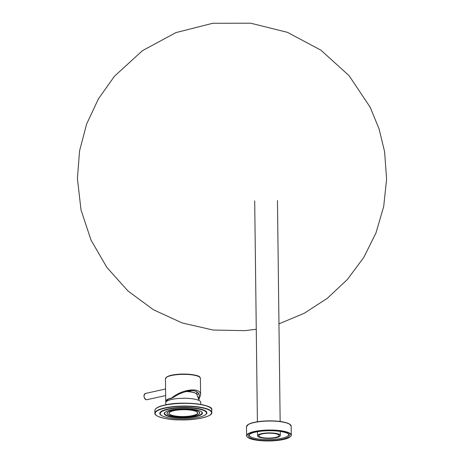 <?xml version="1.0" encoding="UTF-8"?>
<svg xmlns="http://www.w3.org/2000/svg" width="464" height="464" viewBox="0 0 464 464"><rect width="100%" height="100%" fill="white"/><g stroke="black" fill="none" stroke-linecap="round" stroke-linejoin="round"><path stroke-width="0.7" d="M290.493 436.589A22.353 5.371 179.3 0 0 290.615 436.479A22.353 5.371 179.3 0 0 291.293 435.139A22.353 5.371 179.3 0 0 268.876 430.041A22.353 5.371 179.3 0 0 246.593 435.684A22.353 5.371 179.3 0 0 247.3 437.007A22.353 5.371 179.3 0 0 247.428 437.117M282.425 439.199A20.474 4.918 179.3 0 0 288.765 434.188A20.474 4.918 179.3 0 0 268.888 430.731A20.474 4.918 179.3 0 0 249.093 434.675A20.474 4.918 179.3 0 0 258.251 439.965A20.474 4.918 179.3 0 0 282.425 439.199M283.498 439.483A22.11 5.313 179.3 0 0 290.383 436.705A22.11 5.313 179.3 0 0 268.882 430.337A22.11 5.313 179.3 0 0 247.544 437.227A22.11 5.313 179.3 0 0 283.498 439.483M249.551 434.298A19.662 4.721 179.3 0 0 249.278 435.099A19.662 4.721 179.3 0 0 260.838 439.257A19.662 4.721 179.3 0 0 281.88 438.265A19.662 4.721 179.3 0 0 288.596 434.623A19.662 4.721 179.3 0 0 288.306 433.828M260.379 437.546A11.38 2.732 -0.7 0 1 257.566 435.789A11.38 2.732 -0.7 0 1 268.911 432.918A11.38 2.732 -0.7 0 1 280.326 435.51A11.38 2.732 -0.7 0 1 272.96 438.161A11.38 2.732 -0.7 0 1 260.379 437.546M261.296 437.343A10.162 2.442 -0.7 0 1 258.784 435.771A10.162 2.442 -0.7 0 1 268.917 433.208A10.162 2.442 -0.7 0 1 279.108 435.528A10.162 2.442 -0.7 0 1 272.53 437.894A10.162 2.442 -0.7 0 1 261.296 437.343M172.515 415.512A14.378 3.457 -0.7 0 1 168.96 413.291A14.378 3.457 -0.7 0 1 183.297 409.66A14.378 3.457 -0.7 0 1 197.716 412.937A14.378 3.457 -0.7 0 1 192.804 415.605A14.378 3.457 -0.7 0 1 172.515 415.512M165.758 404.84L165.735 402.677A17.475 4.199 -0.7 0 1 183.158 398.263A17.475 4.199 -0.7 0 1 200.686 402.247L200.709 404.417M171.1 415.825A16.257 3.903 -0.7 0 1 167.081 413.314A16.257 3.903 -0.7 0 1 172.637 410.298A16.257 3.903 -0.7 0 1 190.037 409.48A16.257 3.903 -0.7 0 1 199.595 412.914A16.257 3.903 -0.7 0 1 189.074 416.701A16.257 3.903 -0.7 0 1 171.1 415.825M200.529 411.15A18.693 4.489 -0.7 0 1 201.463 414.004A18.693 4.489 -0.7 0 1 183.396 417.606A18.693 4.489 -0.7 0 1 165.242 414.445A18.693 4.489 -0.7 0 1 166.106 411.568M194.12 415.953A16.379 3.932 -0.7 0 1 176.593 416.776A16.379 3.932 -0.7 0 1 166.959 413.314A16.379 3.932 -0.7 0 1 183.292 409.178A16.379 3.932 -0.7 0 1 199.717 412.914A16.379 3.932 -0.7 0 1 194.12 415.953M162.087 415.808A23.571 5.661 -0.7 0 1 160.486 411.991A23.571 5.661 -0.7 0 1 167.823 409.028A23.571 5.661 -0.7 0 1 206.161 411.435A23.571 5.661 -0.7 0 1 204.653 415.286M202.391 412.803A19.099 4.588 -0.7 0 1 201.857 413.627L201.463 414.004M165.242 414.445L164.842 414.079A19.099 4.588 -0.7 0 1 164.285 413.267M205.946 411.249A23.165 5.568 -0.7 0 1 206.497 412.438L206.509 413.07A23.165 5.568 179.3 0 0 192.885 408.169A23.165 5.568 179.3 0 0 168.096 409.335A23.165 5.568 179.3 0 0 160.179 413.633A23.165 5.568 179.3 0 0 183.408 418.917A23.165 5.568 179.3 0 0 206.509 413.07M160.179 413.633L160.167 413.001A23.165 5.568 -0.7 0 1 160.695 411.806M172.631 415.489A14.227 3.416 -0.7 0 1 169.116 413.291A14.227 3.416 -0.7 0 1 183.297 409.695A14.227 3.416 -0.7 0 1 197.565 412.943A14.227 3.416 -0.7 0 1 192.705 415.582A14.227 3.416 -0.7 0 1 172.631 415.489M165.979 401.963A17.475 4.199 -0.7 0 1 165.718 401.256A17.475 4.199 -0.7 0 1 171.686 398.013C182.021 388.989 201.132 386.906 200.593 394.858L198.911 399.556M188.749 391.581A7.314 1.757 179.3 0 0 188.599 391.535A7.314 1.757 179.3 0 0 186.864 391.21M196.243 393.623A13.821 3.318 179.3 0 0 196.91 392.59A13.821 3.318 179.3 0 0 194.712 390.827M196.98 394.626A16.257 3.903 179.3 0 0 198.928 393.455M166.373 401.534A16.866 4.054 -0.7 0 1 166.338 401.07A16.866 4.054 -0.7 0 1 172.092 398.118L179.208 393.942C190.919 389.139 197.641 389.592 199.381 395.293L198.58 398.356M172.092 398.118L171.686 398.013M170.769 410.043A19.099 4.588 179.3 0 0 164.239 413.586A19.099 4.588 179.3 0 0 183.396 417.942A19.099 4.588 179.3 0 0 202.443 413.117A19.099 4.588 179.3 0 0 191.214 409.08A19.099 4.588 179.3 0 0 170.769 410.043M291.293 435.139L291.183 426.143A22.353 5.371 179.3 0 0 268.766 421.051A22.353 5.371 179.3 0 0 246.483 426.694L246.593 435.684M290.348 424.717A22.11 5.313 179.3 0 0 268.766 420.871A22.11 5.313 179.3 0 0 247.283 425.244M164.575 405.263A28.449 6.832 -0.7 0 1 195.025 403.831A28.449 6.832 -0.7 0 1 211.752 409.845C214.159 404.596 182.103 400.641 164.685 405.072C158.346 406.47 155.069 408.297 154.854 410.541A28.449 6.832 -0.7 0 1 164.575 405.263M211.781 412.531C213.127 415.993 197.339 420.401 180.548 419.897C166.912 420.135 153.961 416.301 154.889 413.227A28.449 6.832 -0.7 0 1 164.61 407.949A28.449 6.832 -0.7 0 1 195.06 406.516A28.449 6.832 -0.7 0 1 211.781 412.531L211.752 409.845M164.772 408.227A28.205 6.774 -0.7 0 1 211.01 411.481A28.205 6.774 -0.7 0 1 174.232 419.63A28.205 6.774 -0.7 0 1 164.772 408.227M155.84 408.726A28.205 6.774 -0.7 0 1 164.732 405.072A28.205 6.774 -0.7 0 1 210.72 408.059M186.052 391.401A13.375 3.213 -0.7 0 1 195.396 393.159M185.664 391.506A13.734 3.3 -0.7 0 1 193.453 392.486A13.734 3.3 -0.7 0 1 196.713 394.162L195.535 393.165L191.794 392.005L186.093 391.396M144.089 395.241A3.051 1.943 77.5 0 0 144.855 398.686M146.177 399.713A3.213 2.047 77.5 0 0 146.839 399.73L146.137 399.713C143.579 397.555 143.347 395.473 145.447 393.46A3.213 2.047 77.5 0 0 144.06 396.534A3.213 2.047 77.5 0 0 146.177 399.713M171.674 375.202A17.069 4.101 -0.7 0 1 199.619 377.128M200.39 378.34C199.485 377.679 202.878 374.848 182.799 374.048C177.213 374.152 172.672 374.755 169.174 375.852L166.918 376.832L165.439 378.769A17.475 4.199 -0.7 0 1 182.868 374.355A17.475 4.199 -0.7 0 1 200.39 378.34L200.593 394.858M291.183 426.143L289.292 423.893L286.23 422.687C281.706 421.428 275.912 420.819 268.847 420.865C259.353 421.068 252.526 422.234 248.373 424.363L246.483 426.694M254.695 200.866L257.398 421.759M257.514 431.7L257.566 435.789M277.455 200.587L280.152 421.48M280.273 431.421L280.326 435.51M278.963 323.878L304.32 313.229L327.369 298.265L347.391 279.485L363.77 257.462L376.002 232.876L383.699 206.486L386.593 179.133L384.61 151.763L379.088 128.957L370.173 107.242L349.131 75.725L320.937 50.193L287.425 32.335L250.641 23.2L212.744 23.281L175.937 32.602L142.46 50.651L114.486 76.224L98.409 98.861L86.64 124.016L79.564 150.864L77.407 178.553L81.026 209.972L90.996 240.05L106.877 267.438L127.983 290.992L153.439 309.755L182.213 322.961L213.109 330.032L244.725 330.658L256.267 329.272M199.595 412.914L199.59 412.438M167.081 413.314L167.075 412.832M154.889 413.227L154.854 410.541M197.565 412.943L197.554 412.438M169.116 413.291L169.111 412.786M167.481 399.748L167.243 400.942M199.131 400.548L196.713 394.162M146.839 399.73L165.648 395.56M145.447 393.46L165.567 389M165.439 378.769L165.718 401.256M190.379 390.653L190.397 391.778"/></g></svg>
